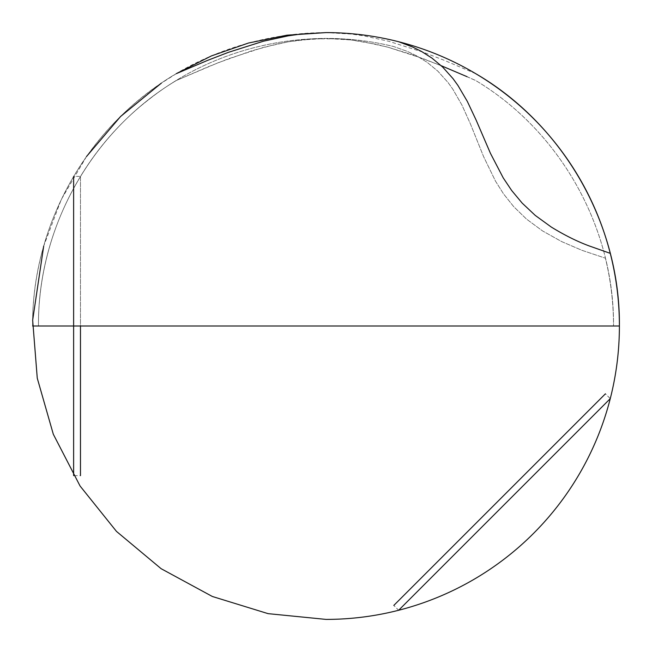 <?xml version="1.0" encoding="UTF-8"?>
<svg xmlns="http://www.w3.org/2000/svg" width="652" height="652" viewBox="0 0 652 652"><rect width="100%" height="100%" fill="white"/><g stroke="black" fill="none" stroke-linecap="round" stroke-linejoin="round"><path stroke-width="0.49" stroke-dasharray="3.26 2.44" d="M393.808 605.423L605.423 393.808L610.264 398.649L398.649 610.264L393.808 605.423L398.649 610.264M80.473 176.366L80.473 475.634L73.627 475.634L73.627 326L80.473 326L73.627 326L73.627 176.366L80.473 176.366L80.473 326L73.627 326M38.468 326C37.946 239.105 79.634 153.277 148.265 99.976C216.252 45.852 309.488 25.575 393.808 46.577L407.614 51.516L416.897 55.974L427.239 62.396L437.834 71.141L448.054 82.535L452.887 89.3L461.926 105.037L470.337 123.701L483.621 156.692L495.553 181.24L503.572 193.929L513.703 206.643L526.547 219.121L542.594 230.955L561.674 241.599L581.934 250.303L605.423 258.192C610.818 280.474 613.524 303.074 613.532 326C613.524 303.074 610.818 280.474 605.423 258.192L581.934 250.303L561.674 241.599L542.594 230.955L526.547 219.121L513.703 206.643L503.572 193.929L495.553 181.24L483.621 156.692L470.337 123.701L461.926 105.037L452.887 89.3L448.054 82.535L437.834 71.141L427.239 62.396L416.897 55.974L407.614 51.516L393.808 46.577C309.488 25.575 216.252 45.852 148.265 99.976C79.634 153.277 37.946 239.105 38.468 326L613.532 326C614.371 227.524 560.166 131.003 475.634 80.473L443.841 66.781L423.172 58.647L388.127 47.254L363.523 41.769L351.053 39.951L326 38.468L300.947 39.951L288.477 41.769L263.873 47.254L228.828 58.647L208.159 66.781L176.366 80.473C91.834 131.003 37.629 227.524 38.468 326L613.532 326L38.468 326C37.629 227.524 91.834 131.003 176.366 80.473L218.11 62.763L251.843 50.75L276.106 44.23L288.477 41.769L313.457 38.843L338.543 38.843L351.053 39.951L375.894 44.23L388.127 47.254L411.877 54.589L441.225 65.705M467.003 76.659L475.634 80.473C560.166 131.003 614.371 227.524 613.532 326M610.264 398.649L605.423 393.808M475.634 73.627L444.167 60.286L423.58 52.339L388.51 41.206L363.775 35.836L351.232 34.059L326 32.6M398.649 41.736C312.292 19.104 216.211 39.079 146.048 94.271C75.2 148.591 32.054 236.733 32.6 326L619.4 326M176.366 73.627C88.427 124.719 31.703 224.296 32.6 326M176.415 73.603L161.329 83.163M86.48 156.553L61.296 199.471L43.7 246.065"/><path stroke-width="0.98" d="M43.7 246.065L32.657 320.165L37.262 378.168L53.309 434.24L80.066 486.001L116.472 531.396L161.134 568.699L212.356 596.482L268.094 613.646L326 619.4A293.4 293.4 0 0 0 619.4 326A293.4 293.4 0 0 0 326 32.6L300.768 34.059L288.225 35.836L263.489 41.206L228.42 52.339L207.833 60.286L176.366 73.627M80.473 475.634L80.473 326L73.627 326L73.627 475.634M613.532 326L38.468 326M441.225 65.705L467.003 76.659M73.627 176.366L73.627 326M605.423 393.808L393.808 605.423M398.649 610.264L610.264 398.649M32.6 326L619.4 326C620.296 224.296 563.572 124.719 475.634 73.627M619.4 326C619.384 301.403 616.344 277.19 610.264 253.351L588.862 245.812C576.881 241.33 564.347 235.07 551.266 227.043L535.284 215.437L522.195 203.131L511.681 190.514L503.23 177.89L490.459 153.367L476.204 120.253L467.337 101.435L457.981 85.518L453.034 78.656L442.659 67.058L431.983 58.118L421.632 51.516L412.374 46.903L398.649 41.736M326 32.6L286.937 35.192L248.493 43.024L211.419 55.917L176.415 73.603M161.329 83.163L120.596 116.48L86.48 156.553"/></g></svg>
